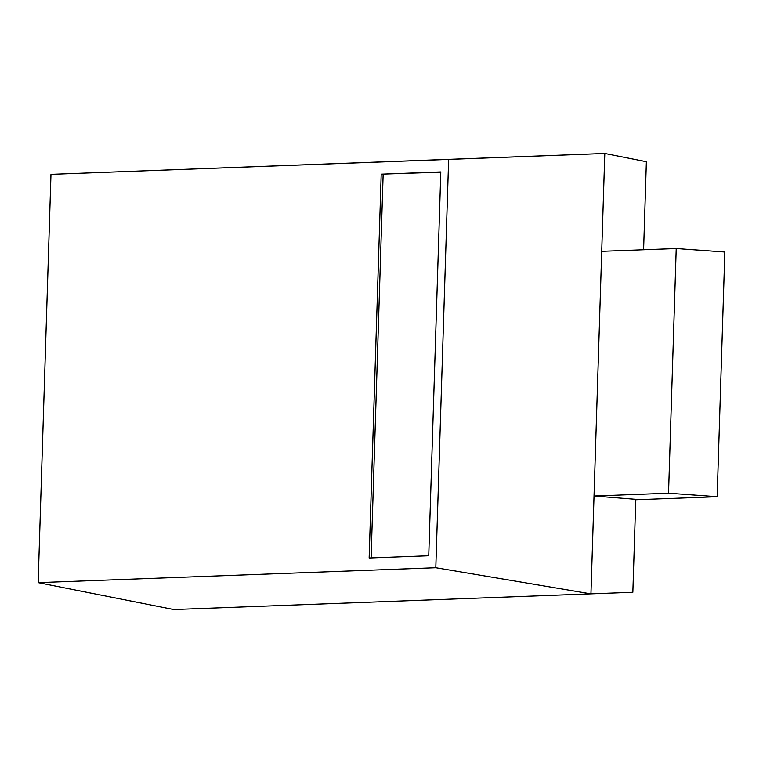 <?xml version="1.0" encoding="UTF-8"?>
<svg xmlns="http://www.w3.org/2000/svg" width="763" height="763" viewBox="0 0 763 763"><rect width="100%" height="100%" fill="white"/><g stroke="black" fill="none" stroke-linecap="round" stroke-linejoin="round"><path stroke-width="1.14" d="M643.61 249.759L646.375 161.708L604.801 153.458L50.978 174.346L38.15 582.646L435.807 567.72L448.644 159.41L50.978 174.346M38.15 582.646L173.745 609.542L632.851 592.279L635.77 499.326L594.034 496.007L668.541 493.203L676.228 248.538L724.85 252.019L717.163 496.694L668.541 493.203M435.807 567.72L590.953 593.872L601.721 251.332L676.228 248.538M635.76 499.755L717.163 496.694M601.721 251.332L604.801 153.458L448.644 159.41M428.749 555.76L369.139 558.001L381.204 174.164L440.804 171.923L428.749 555.76M440.804 172.142L381.204 174.164M383.15 174.307L371.095 557.925"/></g></svg>
